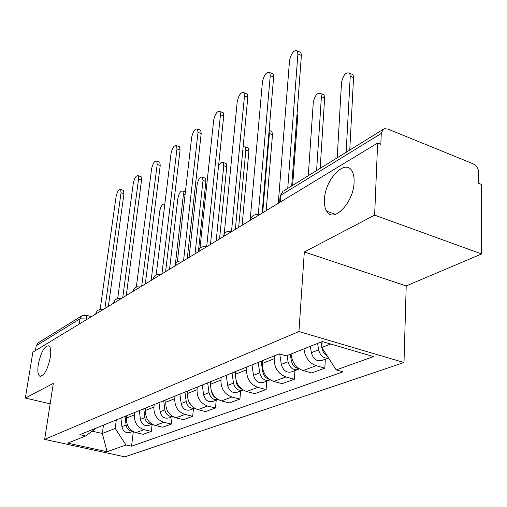 <?xml version="1.0" encoding="UTF-8"?>
<svg xmlns="http://www.w3.org/2000/svg" width="507" height="507" viewBox="0 0 507 507"><rect width="100%" height="100%" fill="white"/><g stroke="black" fill="none" stroke-linecap="round" stroke-linejoin="round"><path stroke-width="0.76" d="M324.448 199.403C324.987 179.244 345.559 157.848 352.181 171.461C353.652 174.212 354.292 177.83 354.089 182.324C353.658 202.8 333.156 223.764 326.666 211.21C324.911 208.307 324.176 204.372 324.448 199.403M38.304 364.33C41.105 351.7 44.667 345.533 48.976 345.825C50.732 347.371 51.182 351.231 50.313 357.41C47.512 370.085 43.97 376.321 39.673 376.118C37.841 374.559 37.385 370.63 38.304 364.33M481.593 253.95L374.635 215.145L377.639 143.037L32.854 352.188L25.35 398.039L53.311 383.393L44.667 439.379L124.836 456.858L403.997 362.537L406.208 285.929L481.593 253.95L481.65 184.497L478.766 183.35L478.785 172.843C478.45 168.616 476.536 165.593 473.05 163.767L387.849 129.051L384.604 128.715L383.102 129.424L381.264 133.442L281.024 195.125L280.01 197.483L279.617 202.496M374.635 215.145L304.314 251.966L298.94 331.546L44.667 439.379M377.639 143.037L380.827 144.311L381.264 133.442M25.35 398.039L50.155 403.832M35.414 350.635L36.212 345.749L38.367 342.694M126.763 415.677L126.458 418.066C126.211 425.519 129.38 430.38 135.965 432.655L143.215 434.322L151.314 431.368L143.988 429.67C137.34 427.363 134.133 422.432 134.361 414.891L134.666 412.47M152.157 424.213L151.314 431.368M145.782 407.964L145.49 410.417C145.281 418.091 148.545 423.111 155.288 425.474L162.709 427.217L171.328 424.074L163.837 422.299C157.024 419.891 153.716 414.808 153.913 407.039L154.204 404.548M172.146 416.684L171.328 424.074M166.055 399.744L165.77 402.273C165.605 410.176 168.97 415.36 175.872 417.825L183.471 419.65L192.666 416.298L184.998 414.434C178.027 411.931 174.611 406.671 174.757 398.66L175.042 396.1M193.459 408.68L192.666 416.298M187.704 390.96L187.425 393.571C187.311 401.721 190.79 407.089 197.863 409.656L205.639 411.576L215.475 407.989L207.623 406.031C200.474 403.414 196.944 397.97 197.039 389.706L197.312 387.069M216.223 400.137L215.475 407.989M210.874 381.568L210.608 384.255C210.544 392.672 214.144 398.229 221.394 400.917L229.354 402.932L239.9 399.091L231.857 397.032C224.525 394.288 220.881 388.654 220.913 380.117L221.172 377.392M240.603 390.979L239.9 399.091M235.723 371.492L235.476 374.267C235.482 382.962 239.203 388.723 246.636 391.537L254.793 393.66L266.118 389.534L257.879 387.361C250.363 384.49 246.586 378.64 246.548 369.818L246.789 366.998M266.771 381.156L266.118 389.534M262.455 360.648L262.22 363.519C262.303 372.518 266.156 378.495 273.793 381.454L282.146 383.691L294.352 379.249L285.904 376.948C278.191 373.932 274.274 367.854 274.16 358.728L274.382 355.813M294.941 370.585L294.352 379.249M291.05 354.006C292.032 362.435 296.037 367.955 303.072 370.573L311.64 372.949L324.822 368.145L316.165 365.712C309.055 363.031 304.986 357.416 303.959 348.854M325.336 359.171L324.822 368.145M103.472 425.12L102.351 433.472L115.197 428.44L116.306 419.916M115.197 428.44L125.99 444.981L107.072 451.737L67.704 443.131L85.645 435.976L96.438 427.978M125.99 444.981L131.522 446.217L342.998 371.834L336.211 369.92L373.526 356.598L322.268 341.553L286.373 355.876L279.211 353.854L79.884 434.689L85.645 435.976M403.997 362.537L298.94 331.546M406.208 285.929L304.314 251.966M322.148 341.598L321.806 347.498L330.678 344.019M92.128 431.165L102.351 433.472L107.072 451.737M133.322 431.666L131.522 446.217M336.211 369.92L321.806 347.498M122.897 190.226L123.55 190.448L123.968 193.744L108.359 306.386M104.892 308.49L121.059 192.774L120.653 189.479C118.79 189.174 117.269 191.576 116.078 196.684L100.12 309.511M125.064 416.367L126.078 425.031C126.87 428.916 129.038 430.988 132.587 431.248M120.907 418.053L121.908 426.66C123.188 431.571 126.002 433.479 130.343 432.376L132.878 431.425M164.762 204.562L164.452 204.106C162.436 203.738 160.865 206.07 159.737 211.096L151.149 280.428M140.388 176.474L141.123 176.728L141.561 180.023L126.262 295.524M122.732 297.666L138.588 179.009L138.164 175.714C136.174 175.327 134.558 177.811 133.316 183.154L117.668 298.61M158.932 161.885L159.775 162.177L160.225 165.466L145.3 283.977M141.707 286.157L157.189 164.407L156.745 161.112C154.616 160.643 152.899 163.203 151.593 168.806L136.32 287.063M143.779 408.775L144.863 417.698C145.782 421.913 148.145 424.042 151.954 424.093M139.355 410.569L140.426 419.428C141.757 424.492 144.647 426.463 149.077 425.341L152.125 424.201M175.378 264.141L183.445 194.308L182.894 191.031C180.739 190.588 179.072 192.99 177.894 198.243L169.541 269.274M184.935 191.728L185.404 191.785M163.698 400.695L164.864 409.89C165.922 414.453 168.489 416.64 172.557 416.45M158.989 402.609L160.13 411.735C161.53 416.95 164.483 418.997 169.008 417.863L172.64 416.494M195.043 253.804L203.009 180.46L202.439 177.184C200.132 176.645 198.364 179.129 197.122 184.63L189.06 257.436M165.947 399.789L166.004 400.213M204.429 177.887L205.341 178.204L205.924 181.481L198.516 250.433M178.641 146.384L179.598 146.726L180.067 150.002L165.593 271.67M161.936 273.888L176.962 148.887L176.506 145.61C174.218 145.027 172.38 147.683 171.005 153.564L156.169 274.832M199.619 129.881L200.709 130.293L201.184 133.537L187.267 258.519M183.54 260.782L198.015 132.359L197.546 129.114C195.087 128.404 193.123 131.148 191.665 137.34L177.349 261.878M221.996 112.288L223.245 112.763L223.72 115.964L210.462 244.45M206.672 246.751L220.475 114.721L220 111.521C217.351 110.665 215.253 113.511 213.694 120.045L199.98 248.208M184.954 392.076L186.202 401.563C187.425 406.5 190.201 408.737 194.53 408.262L190.258 409.884C185.644 411.031 182.609 408.915 181.151 403.534L179.922 394.116M216.166 240.99L223.777 165.751L223.188 162.5C221.755 161.549 220.196 162.855 218.517 166.404M187.356 391.106L187.539 392.507M188.87 401.848L192.178 406.462M225.121 163.197L226.16 163.571L226.749 166.828L219.544 238.943M207.674 382.861L209.017 392.652C210.43 398.001 213.422 400.277 218.004 399.478M202.293 385.047L203.611 394.763C205.145 400.321 208.263 402.52 212.965 401.354L217.737 399.567M238.664 227.339L245.863 150.116L245.268 146.891L243.132 146.865M210.247 381.822L210.595 384.363M211.577 391.467L211.603 391.645C212.148 394.75 213.713 396.949 216.299 398.255M247.118 147.581L248.297 148.019L248.899 151.244L242.093 225.26M232.029 372.987L233.474 383.108C235.102 388.901 238.322 391.208 243.145 390.029M226.255 375.332L227.675 385.371C229.284 391.119 232.491 393.407 237.289 392.228L242.447 390.289M262.689 212.769L269.388 133.455L269.09 130.774M234.785 371.872L235.425 376.321M235.926 379.8L236.243 382.024C236.953 385.656 238.854 388.051 241.947 389.199M270.548 130.945L271.891 131.465L272.493 134.647L266.169 210.659M245.914 93.472L247.34 94.042L247.815 97.179L235.349 229.354M231.528 231.331L244.494 95.861L244.025 92.724C241.167 91.697 238.905 94.644 237.238 101.558L224.208 233.968M258.183 362.378L259.749 372.848C261.466 378.849 264.781 381.251 269.705 380.06L270.142 379.832M251.979 364.901L253.513 375.281C255.205 381.239 258.5 383.615 263.399 382.424L268.983 380.326M261.156 361.174L262.734 371.682C263.615 375.845 265.839 378.387 269.401 379.325M297.058 113.764L297.691 116.921L292.634 185.391M271.537 73.319L273.172 73.99L273.641 77.045L262.119 213.117M258.259 214.734L270.244 75.651L269.781 72.596C266.688 71.367 264.248 74.421 262.461 81.76L250.116 220.393M287.089 355.584L288.058 361.795C289.871 368.019 293.28 370.528 298.3 369.318L299.206 368.792M279.718 354L281.334 364.425C283.121 370.592 286.512 373.076 291.506 371.872L297.571 369.597M316.602 170.567L321.406 96.628L320.83 93.599C317.496 92.268 314.986 95.196 313.282 102.376L308.294 175.707M290.296 354.304L291.278 360.54C292.368 365.243 294.903 367.924 298.902 368.583M322.3 94.201L324.062 94.929L324.645 97.959L320.171 168.362M299.06 51.676L300.936 52.474L301.386 55.415L291.702 185.968M287.735 188.427L297.907 53.932L297.463 50.992C294.117 49.521 291.474 52.69 289.535 60.504L278.28 203.313M321.977 347.764L322.306 349.76L323.561 352.416M321.837 346.921L321.032 342.041M317.591 343.416L318.65 349.855C320.335 355.901 323.631 358.607 328.536 357.98M310.335 346.313L311.374 352.695C313.263 359.102 316.755 361.694 321.85 360.483L328.447 358.005M346.148 152.284L350.242 76.208L349.697 73.287C346.091 71.709 343.372 74.738 341.528 82.381L337.212 157.816M334.005 213.821L333.955 214.746M321.064 342.029L321.844 346.775M322.021 347.834L322.129 348.499C322.82 351.972 324.556 354.501 327.332 356.098M350.983 73.838L352.999 74.7L353.556 77.615L349.76 150.053M253.189 218.53L251.193 219.258L250.217 220.33M225.932 235.064L224.062 235.736L223.181 236.731M200.652 250.401L198.896 251.022L198.098 251.947M177.139 264.66L175.479 265.243L174.757 266.105M155.212 277.963L153.646 278.501L152.994 279.313M134.723 290.397L133.233 290.898L132.638 291.658M115.52 302.039L114.107 302.508L113.574 303.224M97.502 312.971L96.159 313.408L95.671 314.087M87.553 319.004L79.992 318.808L36.212 345.749M86.71 319.518L86.329 315.234L81.697 315.893L79.992 318.808L79.212 324.068M274.16 358.728L262.22 363.519M246.548 369.818L235.476 374.267M220.913 380.117L210.608 384.255M197.039 389.706L187.425 393.571M174.757 398.66L165.77 402.273M153.913 407.039L145.49 410.417M134.361 414.891L126.458 418.066M285.904 376.948L273.793 381.454M257.879 387.361L246.636 391.537M231.857 397.032L221.394 400.917M207.623 406.031L197.863 409.656M184.998 414.434L175.872 417.825M163.837 422.299L155.288 425.474M143.988 429.67L135.965 432.655M316.165 365.712L303.072 370.573M95.715 313.865C96.767 310.354 99.093 308.985 102.706 309.752L102.154 309.593M113.625 303.002C114.715 299.352 117.13 297.945 120.875 298.794L120.248 298.604M140.192 287.076L139.514 286.899M160.801 274.572L160.079 274.407M182.843 261.2L182.076 261.048M206.482 246.865L205.652 246.725M231.889 231.452L230.996 231.331M259.267 214.841L258.31 214.746M280.485 201.97L281.024 195.125L282.874 191.431L280.041 196.063M283.521 191.031L383.102 129.424M82.445 315.455L37.848 343.017M85.848 315.094L91.456 316.641M121.059 192.774L123.968 193.744M126.078 425.031L121.908 426.66M138.588 179.009L141.561 180.023M157.189 164.407L160.225 165.466M144.863 417.698L140.426 419.428M185.055 194.859L183.445 194.308M164.864 409.89L160.13 411.735M205.924 181.481L203.009 180.46M176.962 148.887L180.067 150.002M198.015 132.359L201.184 133.537M220.475 114.721L223.72 115.964M186.202 401.563L181.151 403.534M226.749 166.828L223.777 165.751M209.017 392.652L203.611 394.763M248.899 151.244L245.863 150.116M233.474 383.108L227.675 385.371M236.585 381.891L236.243 382.024M272.493 134.647L269.388 133.455M244.494 95.861L247.815 97.179M259.749 372.848L253.513 375.281M263.425 371.416L262.734 371.682M297.691 116.921L296.849 116.591M270.244 75.651L273.641 77.045M288.058 361.795L281.334 364.425M292.374 360.109L291.278 360.54M324.645 97.959L321.406 96.628M297.907 53.932L301.386 55.415M318.65 349.855L311.374 352.695M353.556 77.615L350.242 76.208M140.16 287.095C136.294 286.221 133.81 287.665 132.701 291.43M160.744 274.61C156.745 273.698 154.185 275.193 153.063 279.084M182.754 261.257C178.622 260.313 175.986 261.853 174.839 265.877M206.355 246.941C202.078 245.958 199.352 247.549 198.186 251.719M231.718 231.56C227.282 230.533 224.468 232.181 223.276 236.503M259.052 214.974C254.444 213.91 251.535 215.614 250.319 220.101M39.673 376.118L40.788 376.39M326.666 211.21L335.539 214.372M120.653 189.479L123.55 190.448M164.807 204.22L164.452 204.106M138.164 175.714L141.123 176.728M156.745 161.112L159.775 162.177M185.391 191.887L182.894 191.031M205.341 178.204L202.439 177.184M176.506 145.61L179.598 146.726M197.546 129.114L200.709 130.293M220 111.521L223.245 112.763M226.16 163.571L223.188 162.5M248.297 148.019L245.268 146.891M271.891 131.465L269.122 130.4M244.025 92.724L247.34 94.042M269.781 72.596L273.172 73.99M324.062 94.929L320.83 93.599M297.463 50.992L300.936 52.474M352.999 74.7L349.697 73.287"/></g></svg>
